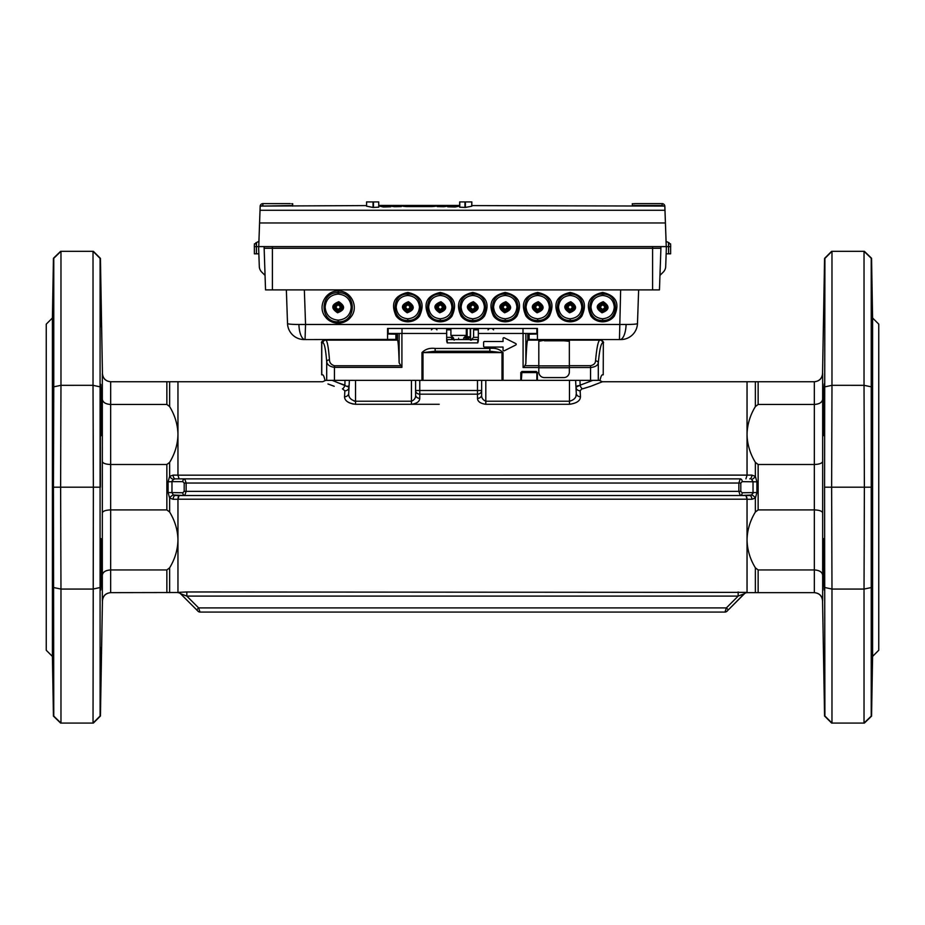<?xml version="1.0" encoding="UTF-8"?>
<svg xmlns="http://www.w3.org/2000/svg" width="925" height="925" viewBox="0 0 925 925"><rect width="100%" height="100%" fill="white"/><g stroke="black" fill="none" stroke-linecap="round" stroke-linejoin="round"><path stroke-width="1.39" d="M354.83 340.123L358.854 340.123L354.83 340.123M823.643 415.221L823.632 422.286M823.632 422.297L823.632 424.39M823.632 424.471L823.666 428.275M823.666 428.495L823.712 432.067M823.724 432.426L823.782 434.634M872.495 415.221L872.506 422.286M872.506 422.297L872.495 424.39M872.495 424.471L872.472 428.31M872.472 428.506L872.414 432.067M872.414 432.426L872.344 434.634M52.644 434.588L52.609 433.455M52.586 432.137L52.54 429.397M101.218 434.588L101.253 433.455M101.287 432.137L101.322 429.397M101.357 415.337L101.334 410.92M823.712 569.326L823.747 571.615M823.817 576.622L824.036 586.462M824.117 588.554L824.21 590.058M872.414 569.823L872.391 571.615M872.368 573.419L872.344 574.575M872.31 576.622L872.09 586.473M872.009 588.554L871.928 590.058M53.072 590.023L52.979 588.462M52.945 587.352L52.887 585.849M52.887 585.698L52.852 584.473M52.841 584.23L52.829 583.606M52.725 578.819L52.644 574.367M52.609 571.835L52.54 564.678M100.79 590.023L100.883 588.462M100.929 587.352L100.975 585.849M100.987 585.698L101.022 584.473M101.022 584.23L101.045 583.606M101.149 578.819L101.218 574.356M101.253 571.835L101.322 564.678M824.025 678.094L824.071 680.522M824.152 685.159L824.175 686.257M824.175 686.35L824.256 690.351M824.279 691.056L824.429 697.519M872.229 670.903L872.194 673.076C872.645 639.059 872.529 639.059 871.847 673.076C871.431 707.082 871.547 707.082 872.194 673.076C872.645 639.059 872.529 639.059 871.847 673.076C871.431 707.082 871.547 707.082 872.194 673.076L872.067 680.522M872.021 682.858L871.87 690.501M871.87 690.547L871.651 698.942M53.349 698.884L53.292 697.404M53.268 696.409L53.234 695.276M53.141 691.195L53.072 687.691M52.991 683.112L52.933 680.176M100.524 698.884L100.571 697.473M100.605 696.271L100.628 695.276M100.721 691.195L100.79 687.691M100.883 683.112L100.941 680.176M824.291 673.076C824.695 707.082 824.58 707.082 823.944 673.076C823.481 639.059 823.597 639.059 824.291 673.076C824.695 707.082 824.58 707.082 823.944 673.076C823.481 639.059 823.597 639.059 824.291 673.076M52.806 673.076C53.453 707.082 53.569 707.082 53.153 673.076C52.471 639.059 52.355 639.059 52.806 673.076C53.453 707.082 53.569 707.082 53.153 673.076C52.471 639.059 52.355 639.059 52.806 673.076L52.725 667.885M101.056 673.076C100.42 707.082 100.305 707.082 100.709 673.076C101.403 639.059 101.519 639.059 101.056 673.076C100.42 707.082 100.305 707.082 100.709 673.076C101.403 639.059 101.519 639.059 101.056 673.076M824.522 564.192C824.487 598.197 824.198 598.197 823.666 564.192C823.747 530.187 824.036 530.187 824.522 564.192C824.487 598.197 824.198 598.197 823.666 564.192C823.747 530.187 824.036 530.187 824.522 564.192M871.616 564.192C871.651 598.197 871.928 598.197 872.46 564.192C872.379 530.187 872.102 530.187 871.616 564.192C871.651 598.197 871.928 598.197 872.46 564.192C872.379 530.187 872.102 530.187 871.616 564.192M52.54 564.192C53.072 598.197 53.349 598.197 53.384 564.192C52.898 530.175 52.621 530.175 52.54 564.192C53.072 598.197 53.349 598.197 53.384 564.192C52.898 530.175 52.621 530.175 52.54 564.192M101.334 564.192C100.802 598.197 100.513 598.197 100.478 564.192C100.964 530.175 101.253 530.175 101.334 564.192C100.802 598.197 100.513 598.197 100.478 564.192C100.964 530.175 101.253 530.175 101.334 564.192M824.522 410.203C824.036 444.22 823.747 444.22 823.666 410.203C824.198 376.197 824.487 376.197 824.522 410.203C824.036 444.22 823.747 444.22 823.666 410.203C824.198 376.197 824.487 376.197 824.522 410.203M871.616 410.203C872.102 444.22 872.379 444.22 872.46 410.203C871.928 376.197 871.651 376.197 871.616 410.203C872.102 444.22 872.379 444.22 872.46 410.203C871.928 376.197 871.651 376.197 871.616 410.203M52.54 410.203C52.621 444.22 52.898 444.22 53.384 410.203C53.349 376.197 53.072 376.197 52.54 410.203C52.621 444.22 52.898 444.22 53.384 410.203C53.349 376.197 53.072 376.197 52.54 410.203M101.334 410.203C101.253 444.22 100.964 444.22 100.478 410.203C100.513 376.197 100.802 376.197 101.334 410.203C101.253 444.22 100.964 444.22 100.478 410.203C100.513 376.197 100.802 376.197 101.334 410.203M824.291 301.319C823.597 335.336 823.481 335.336 823.944 301.319C824.58 267.313 824.695 267.313 824.291 301.319C823.597 335.336 823.481 335.336 823.944 301.319C824.58 267.313 824.695 267.313 824.291 301.319M871.847 301.319C872.529 335.336 872.645 335.336 872.194 301.319C871.547 267.313 871.431 267.313 871.847 301.319C872.529 335.336 872.645 335.336 872.194 301.319C871.547 267.313 871.431 267.313 871.847 301.319M52.806 301.319C52.355 335.336 52.471 335.336 53.153 301.319C53.569 267.313 53.453 267.313 52.806 301.319C52.355 335.336 52.471 335.336 53.153 301.319C53.569 267.313 53.453 267.313 52.806 301.319M101.056 301.319C101.519 335.336 101.403 335.336 100.709 301.319C100.305 267.313 100.42 267.313 101.056 301.319C101.519 335.336 101.403 335.336 100.709 301.319C100.305 267.313 100.42 267.313 101.056 301.319M823.863 306.348L823.84 307.586M823.828 308.418L823.805 309.944M823.805 309.979L823.689 318.605M823.678 319.31L823.666 320.281M872.275 306.348L872.298 307.586M872.31 308.464L872.333 309.944M872.333 309.979L872.448 318.605M872.46 319.31L872.506 325.669M52.54 327.681L52.505 326.803M52.494 325.704L52.505 324.594M52.598 315.413L52.644 311.563M52.69 308.973L52.713 306.961M101.357 322.64L101.334 319.761M101.276 315.772L101.218 311.02M101.172 308.522L101.149 306.684M102.34 575.13C102.883 571.974 105.658 570.251 110.665 569.939L110.676 509.906C105.658 510.091 102.883 511.086 102.34 512.901L102.34 600.834C102.883 595.873 105.658 593.145 110.665 592.647L110.665 569.939L166.858 569.939L169.633 567.811C174.964 559.058 177.739 549.762 177.958 539.923C177.75 530.129 174.975 520.833 169.633 512.034L166.858 509.906L110.665 509.906L110.665 464.489L166.858 464.489L169.633 462.361C174.964 453.608 177.739 444.312 177.958 434.472L177.958 475.184L179.08 478.873L184.757 478.873L175.207 478.873L739.422 478.873M52.644 662.982L52.586 658.612M52.494 649.708L52.494 648.575M52.621 540.94L52.656 539.784M52.401 317.992L46.25 324.143L46.25 650.252L52.401 656.403L52.401 317.992L53.442 258.26L60.622 251.323M60.969 723.072L53.777 716.123L53.442 487.197L53.777 386.823L60.969 385.32L60.969 251.323L93.02 251.323L93.032 385.32L60.969 385.332L60.622 487.197L93.367 487.197L93.032 723.072L60.969 723.072L60.969 589.063L93.02 589.063L100.085 587.537L100.085 258.387L93.02 251.323M101.149 668.012L101.218 663.456M101.287 658.103L101.334 653.848M101.368 649.708L101.368 648.575M101.253 540.94L101.218 539.772M93.02 723.072L100.097 716.008L100.085 587.537M746.903 497.662L745.92 495.522L740.243 495.522L749.793 495.522L175.207 495.522L184.757 495.522L179.08 495.522L177.958 499.269L173.125 499.28L169.633 498.066L168.096 492.551L168.096 481.844L169.633 476.329L173.125 475.115L177.958 475.126M102.34 461.494C102.883 463.309 105.658 464.304 110.665 464.489L110.665 404.456C105.658 404.144 102.883 402.421 102.34 399.265L102.34 512.901M822.66 575.13C822.117 571.974 819.342 570.251 814.335 569.939L814.324 464.489C819.342 464.304 822.117 463.309 822.66 461.494L822.66 600.834C822.117 595.873 819.342 593.145 814.335 592.647L814.335 569.939L758.142 569.939L755.367 567.811C750.036 559.058 747.261 549.762 747.042 539.923C747.25 530.129 750.025 520.833 755.367 512.034L758.142 509.906L814.335 509.906C819.342 510.091 822.117 511.086 822.66 512.901M871.616 274.956L871.685 276.367M871.708 276.957L871.766 279.581M871.847 282.692L871.94 287.606M871.963 288.889L872.194 301.319M871.974 385.043L872.252 394.339M872.31 397.646L872.344 399.716M872.368 401.23L872.46 410.203M872.599 317.992L878.75 324.143L878.75 650.252L872.599 656.403L872.599 317.992L871.558 258.26L864.378 251.323M871.558 481.925L871.489 439.629M871.477 437.444L871.477 436.565M864.031 251.323L831.98 251.323L831.968 385.32L864.031 385.332L864.031 251.323L871.223 258.272L871.223 716.123L864.031 723.072L864.031 589.063L831.98 589.063L831.968 723.072L864.031 723.072M824.522 274.956L824.441 276.367M824.429 276.957L824.36 279.581M824.291 282.692L824.233 285.605M824.163 288.889L823.944 301.319M824.291 383.84L824.152 385.228M824.117 385.841L824.082 386.581M824.082 386.858L824.025 388.384M823.944 391.564L823.817 397.449M823.817 397.727L823.678 409.752M831.98 723.072L824.903 716.008L824.568 487.197L824.915 258.387L831.98 251.323M824.649 436.565L824.649 437.467M814.324 381.748L747.042 381.748L747.042 434.472C747.25 424.679 750.025 415.383 755.367 406.584L758.142 404.456L814.324 404.456L814.324 381.748C819.342 381.25 822.117 378.522 822.66 373.561L822.66 461.494M679.493 475.184L177.958 475.184L751.875 475.115L755.367 476.329L756.904 481.844L756.904 492.551L755.367 498.066L751.875 499.28L747.042 499.269L747.042 592.647L814.324 592.647M861.684 251.323L851.832 251.323M850.168 251.323L835.183 251.323M177.958 499.269L177.958 592.382L186.827 591.965L186.827 596.093L180.514 593.711L196.678 609.876L180.514 593.711A4.163 4.151 135 0 0 177.958 592.509L110.676 592.647M581.513 389.217L580.137 390.812L580.461 396.744L580.16 390.535M569.476 380.36L569.476 401.23C574.309 399.901 576.587 397.288 576.298 393.391L575.616 380.36L575.974 387.228L580.125 385.17A4.163 2.417 -105.9 0 0 582.565 388.835C608.592 379.84 608.592 379.84 582.565 388.835L590.312 386.442M590.693 386.315L602.395 381.748L747.042 381.748M575.986 395.854L576.298 393.391A4.163 3.573 177 0 0 580.461 396.744C580.322 400.791 576.657 403.3 569.476 404.283L485.81 404.283C480.422 403.531 477.647 401.554 477.485 398.363L477.485 394.166L419.765 394.166L419.765 398.363C419.615 401.542 416.84 403.52 411.44 404.283L355.524 404.283C348.367 403.323 344.701 400.803 344.539 396.744L344.863 390.812L342.435 388.835C316.408 379.84 316.408 379.84 342.435 388.835A4.163 2.417 105.9 0 0 344.875 385.17L337.706 382.649M327.97 383.979L334.226 386.292M349.037 402.71L353.142 404.086M177.958 381.748L177.958 434.472C177.75 424.679 174.975 415.383 169.633 406.584L166.858 404.456L110.676 404.456L110.665 381.748L322.605 381.748L325.704 380.36M822.66 399.265C822.117 402.421 819.342 404.144 814.335 404.456L814.324 464.489L758.142 464.489L755.367 462.361C750.036 453.608 747.261 444.312 747.042 434.472L747.042 475.126L751.875 475.115A4.163 2.093 -90 0 1 749.793 478.873M186.827 591.965L747.042 592.382A4.163 3.85 99.9 0 0 744.243 593.746L738.173 596.093L186.827 596.093L198.632 607.91L196.678 609.876L198.066 611.263A2.775 2.775 0 0 0 200.02 612.072L198.632 607.91L726.368 607.91L728.322 609.876L726.934 611.263A2.775 2.775 0 0 1 724.98 612.072L200.02 612.072A2.775 2.775 0 0 1 198.066 611.263M747.042 499.269L746.995 498.459M756.904 481.844L742.197 481.647L740.809 483.035L740.809 491.36L742.197 492.748A2.775 1.966 90 0 1 740.243 495.522L751.586 495.014L753.031 492.748L753.031 481.647L751.586 479.381A4.163 1.896 -50.5 0 0 755.367 476.329L755.367 462.361M169.633 462.361L169.633 476.329A4.163 1.896 50.5 0 0 173.414 479.381L175.207 478.873L173.414 479.381L171.969 481.647L171.969 492.748L173.414 495.014L184.757 495.522L186.145 491.36L186.145 483.035L184.757 478.873A2.775 1.966 -90 0 0 182.803 481.647L184.191 483.035L184.191 491.36L182.803 492.748A2.775 1.966 90 0 0 184.757 495.522M742.197 481.647A2.775 1.966 -90 0 0 740.243 478.873L738.855 483.035L184.191 483.035M753.031 492.771L752.95 493.453M750.464 495.465L749.793 495.522A4.163 2.093 90 0 1 751.875 499.28M740.243 495.522L738.855 491.36L184.191 491.36M744.243 593.746L728.322 609.876L744.336 593.862A4.163 4.163 0 0 1 747.042 592.647M200.02 612.072L724.98 612.072L726.368 607.91L738.173 596.093L738.173 591.965M824.58 510.392L824.649 536.893M823.84 538.57L823.782 539.668M823.759 540.605L823.643 549.496M823.632 550.063L823.632 551.612M823.632 551.635L823.632 553.497M823.632 554.029L823.632 555.775M823.643 559.058L823.666 564.192M823.666 646.714L823.701 657.201M823.736 659.49L823.851 667.815M823.863 668.497L823.897 670.405M823.909 670.903L823.944 673.076M871.477 536.708L871.489 535.61M872.298 538.57L872.344 539.668M872.379 540.616L872.495 549.496M872.495 550.086L872.495 551.612M872.495 551.635L872.506 555.497M872.506 555.648L872.46 564.192M872.46 646.714L872.506 648.113M872.506 648.702L872.495 651.293M872.46 654.438L872.425 657.201M872.402 659.49L872.275 667.815M872.263 668.497L872.24 670.405M871.223 587.572L864.031 589.063L864.378 487.197L831.633 487.197L831.98 589.063L824.915 587.537M871.558 487.197L864.378 487.197L864.031 385.32L871.223 386.823M824.915 386.858L831.98 385.32L831.633 487.197L824.568 487.197M110.665 381.748L110.665 381.748C105.658 381.25 102.883 378.522 102.34 373.561L102.34 399.265M180.757 593.746A4.163 3.85 -99.9 0 0 177.958 592.382L177.958 592.509M168.096 481.844L171.969 481.647L172.05 480.942M100.351 436.565L100.432 487.197L93.367 487.197L93.02 385.32L100.085 386.858M101.287 405.162L101.23 400.386M101.149 395.969L101.056 391.171M100.975 388.558L100.929 387.089M100.883 385.76L100.79 384.337M100.975 296.254L100.894 291.768M100.802 286.819L100.628 279.257M100.594 277.939L100.524 275.627M54.506 257.578L53.777 258.272L53.777 386.823M52.586 405.162L52.644 400.386M52.713 395.969L52.818 391.171M52.945 386.951L53.083 384.303M52.898 296.254L52.979 291.768M53.072 286.819L53.234 279.257M53.268 277.939L53.338 275.615M53.777 587.572L60.969 589.063L60.622 487.197L53.442 487.197M91.621 251.323L81.77 251.323M80.105 251.323L65.12 251.323M60.969 251.323L53.777 258.272M100.085 258.387L99.391 257.693M579.987 380.36L580.125 385.17L592.798 380.36M578.345 385.563L577.027 386.049M332.202 380.36L349.026 387.228L349.384 380.36L348.702 393.391C348.413 397.288 350.691 399.901 355.524 401.23L354.09 401.045M348.771 386.615L347.973 386.049M177.958 592.647A4.163 4.163 0 0 1 180.664 593.862M744.486 593.711A4.163 4.151 -135 0 1 747.042 592.509M175.207 478.873A4.163 2.093 90 0 1 173.125 475.115M747.042 475.184L745.92 478.873M182.803 492.748L168.096 492.551M173.414 495.014A4.163 1.896 -50.5 0 0 169.633 498.066L169.633 512.034M175.207 495.522A4.163 2.093 -90 0 0 173.125 499.28M756.904 492.551L742.197 492.748M755.367 512.034L755.367 498.066A4.163 1.896 50.5 0 0 751.586 495.014M745.92 495.522L747.042 499.211L177.958 499.211L178.005 498.459M178.097 497.662L178.224 497.002M178.34 496.54L179.022 495.522M415.603 380.36L415.603 394.859C415.834 397.808 414.446 399.935 411.44 401.23L411.44 380.36M485.81 380.36L485.81 401.23C482.804 399.935 481.416 397.819 481.647 394.859L481.647 380.36M415.603 394.859A4.163 3.503 180 0 0 419.765 398.363M419.765 380.36L419.765 390.5L415.603 390.5A4.163 3.677 180 0 0 419.765 394.166L419.765 390.5L477.485 390.5L477.485 380.36M344.539 396.744A4.163 3.573 -177 0 0 348.702 393.391M344.863 390.812A4.163 3.804 -177 0 0 349.026 387.228M481.647 390.5A4.163 3.677 -0 0 1 477.485 394.166L477.485 390.5L481.647 390.5M481.647 394.859A4.163 3.503 0 0 1 477.485 398.363M575.974 387.228A4.163 3.804 177 0 0 580.137 390.812M600.556 340.123C603.158 341.36 604.083 342.285 603.331 342.897L603.227 374.81L602.464 374.81C601.632 374.833 600.822 376.683 600.036 380.36L598.302 380.36L598.302 362.854C597.839 365.433 595.261 366.994 590.566 367.526L590.566 365.687C593.781 364.936 595.446 363.317 595.538 360.831C596.787 347.314 598.255 340.412 599.955 340.123L600.464 340.123A2.775 2.763 -90 0 1 603.227 342.897L602.718 342.897C601.019 343.175 599.55 349.823 598.302 362.854A2.775 2.023 -174.7 0 0 595.538 360.831M598.302 380.36L324.964 380.36C324.178 376.683 323.368 374.833 322.536 374.81C323.368 374.833 324.178 376.683 324.964 380.36M484.457 341.51A0.833 0.833 0 0 0 483.625 342.342L483.625 346.228A0.833 0.833 0 0 0 484.457 347.06L503.05 347.06L503.05 350.02A0.833 0.833 0 0 0 504.264 350.772L515.734 345.025A0.833 0.833 0 0 0 515.734 343.545L504.264 337.798A0.833 0.833 0 0 0 503.05 338.55L503.05 341.51L484.457 341.51M569.337 341.302L563.788 340.793L569.337 340.747L569.337 372.035A5.55 5.55 0 0 1 563.788 377.585L544.363 377.585A5.55 5.55 0 0 1 538.812 372.035L538.812 367.526L523.087 367.526L523.087 333.462M525.863 333.462L525.863 363.548L524.938 365.687L538.812 365.687L538.812 340.747L544.363 340.238L538.812 341.302M538.812 365.687L538.812 367.526M563.788 340.793L544.363 340.793M563.788 340.238L544.363 340.238M524.938 365.687L523.087 367.526M401.913 333.462L401.913 367.352L399.137 362.866L399.137 333.462M502.009 380.36L502.009 352.61L489.845 351.222L435.155 351.222L422.991 352.61L422.991 380.36M421.962 380.36L421.962 352.61C425.315 349.141 429.709 347.754 435.155 348.447L489.845 348.447L489.845 351.222M435.155 351.222L435.155 348.447M489.845 348.447C495.268 347.742 499.662 349.13 503.038 352.61L503.038 380.36M478.317 339.567L446.683 339.567M447.238 340.123L447.238 342.897L446.683 341.059L446.683 328.467M397.195 340.123L397.461 340.123C398.155 340.573 398.71 348.147 399.137 362.866M478.317 328.467L478.317 341.059L477.762 342.897L477.762 340.123M527.805 340.123L527.782 333.462M470.316 340.018L471.565 340.018M329.462 359.813A2.775 1.873 175.4 0 0 326.698 361.687C325.681 349.477 324.432 343.21 322.964 342.897L321.669 342.897C320.963 342.227 321.888 341.302 324.444 340.123L325.727 340.123C327.207 340.458 328.444 347.014 329.462 359.813C329.485 362.692 331.138 364.681 334.434 365.757L400.305 365.757M401.913 367.352L334.434 367.352C329.67 366.601 327.092 364.704 326.698 361.687L326.698 380.36M397.218 340.123L324.444 340.123M452.51 339.567L470.547 339.567L470.547 328.467M534.627 372.035L533.505 372.59M520.798 380.36L520.798 372.59L521.908 371.48L536.292 371.48L537.402 372.59L537.402 380.36M524.695 372.59L523.573 372.035M536.292 372.035L537.402 372.59M521.908 372.035L521.342 380.36M536.87 328.467L536.87 333.462L522.995 333.462L522.995 328.467M402.005 328.467L402.005 333.462L388.13 333.462L388.13 328.467M603.227 374.81L603.331 342.897M321.669 342.897L321.669 374.81L322.536 374.81M402.005 333.462L446.683 333.462M397.484 340.123L325.727 340.123A2.775 2.763 90 0 0 322.964 342.897M397.484 339.567L397.484 333.462M527.516 340.123L599.955 340.123A2.775 2.763 -90 0 1 602.718 342.897M525.863 363.548C526.394 348.297 527.03 340.493 527.782 340.123M397.218 333.462L397.218 339.567L387.575 339.567L387.575 328.467L537.425 328.467L537.425 339.567L529.1 339.417L529.1 334.168L537.425 334.017M478.317 333.462L522.995 333.462M259 241.321L255.751 242.882L255.705 243.83L254.421 243.83L254.317 246.605L258.746 246.605L260.179 206.078L366.578 205.593M569.603 312.349L570.17 312.384C576.657 309.297 576.842 305.863 570.748 302.093L570.17 302.059C563.683 305.158 563.498 308.58 569.603 312.349L569.557 312.789C577.107 309.898 577.524 306.198 570.794 301.712L570.748 302.093M570.17 311.494L568.193 310.997C564.828 307.377 565.499 304.695 570.17 302.984L572.136 303.469C575.558 307.135 574.899 309.817 570.17 311.494M337.613 312.349L338.18 312.384C344.667 309.297 344.852 305.863 338.758 302.093L338.18 302.059C331.693 305.158 331.508 308.58 337.613 312.349L337.567 312.789C345.118 309.898 345.534 306.198 338.804 301.712L338.758 302.093M338.18 311.494L336.203 310.997C332.838 307.377 333.509 304.695 338.18 302.984L340.146 303.469C343.568 307.135 342.909 309.817 338.18 311.494M407.266 312.349L407.833 312.384C414.319 309.297 414.504 305.863 408.411 302.093L407.833 302.059C401.346 305.158 401.161 308.58 407.266 312.349L407.22 312.789C414.77 309.898 415.186 306.198 408.457 301.712L408.411 302.093M407.833 311.494L405.855 310.997C402.491 307.377 403.161 304.695 407.833 302.984L409.798 303.469C413.221 307.135 412.562 309.817 407.833 311.494M439.733 312.349L440.3 312.384C446.787 309.297 446.972 305.863 440.878 302.093L440.3 302.059C433.813 305.158 433.628 308.58 439.733 312.349L439.687 312.789C447.238 309.898 447.654 306.198 440.924 301.712L440.878 302.093M440.3 311.494L438.323 310.997C434.958 307.377 435.629 304.695 440.3 302.984L442.266 303.469C445.688 307.135 445.029 309.817 440.3 311.494M472.201 312.349L472.767 312.384C479.254 309.297 479.439 305.863 473.346 302.093L472.767 302.059C466.281 305.158 466.096 308.58 472.201 312.349L472.155 312.789C479.705 309.898 480.121 306.198 473.392 301.712L473.346 302.093M472.767 311.494L470.79 310.997C467.426 307.377 468.096 304.695 472.767 302.984L474.733 303.469C478.156 307.135 477.497 309.817 472.767 311.494M504.668 312.349L505.235 312.384C511.722 309.297 511.907 305.863 505.813 302.093L505.235 302.059C498.748 305.158 498.563 308.58 504.668 312.349L504.622 312.789C512.173 309.898 512.589 306.198 505.859 301.712L505.813 302.093M505.235 311.494L503.258 310.997C499.893 307.377 500.564 304.695 505.235 302.984L507.201 303.469C510.623 307.135 509.964 309.817 505.235 311.494M537.136 312.349L537.702 312.384C544.189 309.297 544.374 305.863 538.281 302.093L537.702 302.059C531.216 305.158 531.031 308.58 537.136 312.349L537.09 312.789C544.64 309.898 545.056 306.198 538.327 301.712L538.281 302.093M537.702 311.494L535.725 310.997C532.361 307.377 533.031 304.695 537.702 302.984L539.668 303.469C543.091 307.135 542.432 309.817 537.702 311.494M602.071 312.349L602.638 312.384C609.124 309.297 609.309 305.863 603.216 302.093L602.638 302.059C596.151 305.158 595.966 308.58 602.071 312.349L602.025 312.789C609.575 309.898 609.991 306.198 603.262 301.712L603.216 302.093M602.638 311.494L600.66 310.997C597.296 307.377 597.966 304.695 602.638 302.984L604.603 303.469C608.026 307.135 607.367 309.817 602.638 311.494M458.615 338.18C452.764 338.18 452.764 338.18 458.615 338.18C452.764 338.18 452.764 338.18 458.615 338.18C464.466 338.18 464.466 338.18 458.615 338.18C464.466 338.18 464.466 338.18 458.615 338.18M572.228 307.123A2.058 2.058 0 0 1 570.17 309.181A2.058 2.058 0 0 1 568.112 307.123A2.058 2.058 0 0 1 570.17 305.077A2.058 2.058 0 0 1 572.228 307.123M336.122 307.123A2.058 2.058 0 0 1 338.18 305.077A2.058 2.058 0 0 1 340.238 307.123A2.058 2.058 0 0 1 338.18 309.181A2.058 2.058 0 0 1 336.122 307.123M405.774 307.123A2.058 2.058 0 0 1 407.833 305.077A2.058 2.058 0 0 1 409.891 307.123A2.058 2.058 0 0 1 407.833 309.181A2.058 2.058 0 0 1 405.774 307.123M442.358 307.123A2.058 2.058 0 0 1 440.3 309.181A2.058 2.058 0 0 1 438.242 307.123A2.058 2.058 0 0 1 440.3 305.077A2.058 2.058 0 0 1 442.358 307.123M474.826 307.123A2.058 2.058 0 0 1 472.767 309.181A2.058 2.058 0 0 1 470.709 307.123A2.058 2.058 0 0 1 472.767 305.077A2.058 2.058 0 0 1 474.826 307.123M507.293 307.123A2.058 2.058 0 0 1 505.235 309.181A2.058 2.058 0 0 1 503.177 307.123A2.058 2.058 0 0 1 505.235 305.077A2.058 2.058 0 0 1 507.293 307.123M539.761 307.123A2.058 2.058 0 0 1 537.702 309.181A2.058 2.058 0 0 1 535.644 307.123A2.058 2.058 0 0 1 537.702 305.077A2.058 2.058 0 0 1 539.761 307.123M604.696 307.123A2.058 2.058 0 0 1 602.638 309.181A2.058 2.058 0 0 1 600.579 307.123A2.058 2.058 0 0 1 602.638 305.077A2.058 2.058 0 0 1 604.696 307.123M572.737 307.123L570.17 304.579L567.603 307.123L570.17 309.702L572.737 307.123M340.747 307.123L338.18 304.579L335.613 307.123L338.18 309.702L340.747 307.123M410.399 307.123L407.833 304.579L405.266 307.123L407.833 309.702L410.399 307.123M442.867 307.123L440.3 304.579L437.733 307.123L440.3 309.702L442.867 307.123M475.334 307.123L472.767 304.579L470.201 307.123L472.767 309.702L475.334 307.123M507.802 307.123L505.235 304.579L502.668 307.123L505.235 309.702L507.802 307.123M540.269 307.123L537.702 304.579L535.136 307.123L537.702 309.702L540.269 307.123M605.204 307.123L602.638 304.579L600.071 307.123L602.638 309.702L605.204 307.123M264.088 246.605L265.544 289.895L265.036 275.384L261.729 272.077A8.325 8.325 0 0 1 259.301 266.481L258.676 248.906A8.325 8.325 0 0 1 258.676 248.328L260.11 207.905M260.145 206.31A2.775 2.775 0 0 1 262.92 203.627L290.207 203.627M262.92 203.627L262.85 205.535L261.22 206.078L292.635 205.535L292.693 203.766M434.646 206.367L433.397 205.708C437.062 205.974 436.6 206.263 432.021 206.587L406.399 206.587C401.808 206.263 401.358 205.974 405.023 205.708L435.86 206.078M459.667 205.442L378.753 205.442M581.825 307.308L581.825 307.123C581.131 314.211 577.246 318.096 570.17 318.778C563.094 318.096 559.209 314.211 558.515 307.123L558.515 307.297M558.515 306.938L558.515 307.123C559.209 300.047 563.094 296.162 570.17 295.468C577.246 296.162 581.131 300.047 581.825 307.123L581.825 306.95M337.012 320.119L338.18 320.142C330.26 319.403 325.912 315.055 325.137 307.123L325.137 307.262M325.137 306.938L325.137 307.123C325.912 299.203 330.26 294.855 338.18 294.081C346.1 294.855 350.448 299.203 351.222 307.123L351.222 306.95M419.488 307.308L419.488 307.123C418.794 314.211 414.909 318.096 407.833 318.778C400.756 318.096 396.871 314.211 396.178 307.123L396.178 307.297M396.178 306.938L396.178 307.123C396.871 300.047 400.756 296.162 407.833 295.468C414.909 296.162 418.794 300.047 419.488 307.123L419.488 306.95M451.955 307.308L451.955 307.123C451.261 314.211 447.376 318.096 440.3 318.778C433.224 318.096 429.339 314.211 428.645 307.123L428.645 307.297M428.645 306.938L428.645 307.123C429.339 300.047 433.224 296.162 440.3 295.468C447.376 296.162 451.261 300.047 451.955 307.123L451.955 306.95M484.422 307.308L484.422 307.123C483.729 314.211 479.844 318.096 472.767 318.778C465.691 318.096 461.806 314.211 461.113 307.123L461.113 307.297M461.113 306.938L461.113 307.123C461.806 300.047 465.691 296.162 472.767 295.468C479.844 296.162 483.729 300.047 484.422 307.123L484.422 306.95M516.89 307.308L516.89 307.123C516.196 314.211 512.311 318.096 505.235 318.778C498.159 318.096 494.274 314.211 493.58 307.123L493.58 307.297M493.58 306.938L493.58 307.123C494.274 300.047 498.159 296.162 505.235 295.468C512.311 296.162 516.196 300.047 516.89 307.123L516.89 306.95M549.357 307.308L549.357 307.123C548.664 314.211 544.779 318.096 537.702 318.778C530.626 318.096 526.741 314.211 526.048 307.123L526.048 307.297M526.048 306.938L526.048 307.123C526.741 300.047 530.626 296.162 537.702 295.468C544.779 296.162 548.664 300.047 549.357 307.123L549.357 306.95M614.293 307.308L614.293 307.123C613.599 314.211 609.714 318.096 602.638 318.778C595.561 318.096 591.676 314.211 590.982 307.123L590.982 307.297M590.982 306.938L590.982 307.123C591.676 300.047 595.561 296.162 602.638 295.468C609.714 296.162 613.599 300.047 614.293 307.123L614.293 306.95M570.17 321.831C564.955 321.507 561.047 319.576 558.457 316.026C561.463 319.784 565.36 321.727 570.17 321.831C574.98 321.727 578.877 319.784 581.883 316.026C579.293 319.576 575.396 321.507 570.17 321.831L570.17 320.443C553.162 321.252 553.162 293.26 570.17 294.081L570.17 295.468M338.18 323.218C332.468 322.86 328.202 320.744 325.369 316.87C328.653 320.987 332.919 323.103 338.18 323.218C343.441 323.103 347.708 320.987 350.991 316.87C348.17 320.744 343.892 322.86 338.18 323.218L338.18 321.831C319.391 322.733 319.391 291.791 338.18 292.693L338.18 294.081M407.833 321.831C402.618 321.507 398.71 319.576 396.12 316.026C399.126 319.784 403.022 321.727 407.833 321.831C412.642 321.727 416.539 319.784 419.545 316.026C416.955 319.576 413.059 321.507 407.833 321.831L407.833 320.443C390.824 321.252 390.824 293.26 407.833 294.081L407.833 295.468M440.3 321.831C435.085 321.507 431.177 319.576 428.587 316.026C431.593 319.784 435.49 321.727 440.3 321.831C445.11 321.727 449.007 319.784 452.013 316.026C449.423 319.576 445.526 321.507 440.3 321.831L440.3 320.443C423.292 321.252 423.292 293.26 440.3 294.081L440.3 295.468M472.767 321.831C467.553 321.507 463.645 319.576 461.055 316.026C464.061 319.784 467.958 321.727 472.767 321.831C477.578 321.727 481.474 319.784 484.48 316.026C481.89 319.576 477.994 321.507 472.767 321.831L472.767 320.443C455.759 321.252 455.759 293.26 472.767 294.081L472.767 295.468M505.235 321.831C500.02 321.507 496.112 319.576 493.522 316.026C496.528 319.784 500.425 321.727 505.235 321.831C510.045 321.727 513.942 319.784 516.948 316.026C514.358 319.576 510.461 321.507 505.235 321.831L505.235 320.443C488.227 321.252 488.227 293.26 505.235 294.081L505.235 295.468M537.702 321.831C532.488 321.507 528.58 319.576 525.99 316.026C528.996 319.784 532.893 321.727 537.702 321.831C542.512 321.727 546.409 319.784 549.415 316.026C546.825 319.576 542.929 321.507 537.702 321.831L537.702 320.443C520.694 321.252 520.694 293.26 537.702 294.081L537.702 295.468M602.638 321.831C597.423 321.507 593.515 319.576 590.925 316.026C593.931 319.784 597.827 321.727 602.638 321.831C607.447 321.727 611.344 319.784 614.35 316.026C611.76 319.576 607.864 321.507 602.638 321.831L602.638 320.443C585.629 321.252 585.629 293.26 602.638 294.081L602.638 295.468M527.782 339.567L620.837 339.567A16.65 16.65 0 0 0 637.475 323.496C637.082 324.12 633.29 324.444 626.109 324.478L298.891 324.478C291.71 324.444 287.918 324.12 287.525 323.496L286.357 289.895M571.951 303.805C566.366 303.77 565.175 306.048 568.389 310.615C573.974 310.638 575.165 308.372 571.951 303.805L572.136 303.469M339.961 303.805C334.376 303.77 333.185 306.048 336.399 310.615C341.984 310.638 343.175 308.372 339.961 303.805L340.146 303.469M409.613 303.805C404.028 303.77 402.837 306.048 406.052 310.615C411.637 310.638 412.828 308.372 409.613 303.805L409.798 303.469M442.081 303.805C436.496 303.77 435.305 306.048 438.519 310.615C444.104 310.638 445.295 308.372 442.081 303.805L442.266 303.469M474.548 303.805C468.963 303.77 467.772 306.048 470.987 310.615C476.572 310.638 477.762 308.372 474.548 303.805L474.733 303.469M507.016 303.805C501.431 303.77 500.24 306.048 503.454 310.615C509.039 310.638 510.23 308.372 507.016 303.805L507.201 303.469M539.483 303.805C533.898 303.77 532.707 306.048 535.922 310.615C541.507 310.638 542.697 308.372 539.483 303.805L539.668 303.469M604.418 303.805C598.833 303.77 597.643 306.048 600.857 310.615C606.442 310.638 607.632 308.372 604.418 303.805L604.603 303.469M259.278 231.181L258.919 241.356M254.375 246.605L254.375 253.82L258.85 253.82L259.162 262.503M633.382 203.743L634.816 203.731L632.295 203.743L632.365 205.535L662.15 205.535L662.08 203.627A2.775 2.775 0 0 1 664.855 206.31L666.324 248.328A8.325 8.325 0 0 1 666.324 248.906L665.699 266.481A8.325 8.325 0 0 1 663.271 272.077L659.964 275.384L659.456 289.895L265.544 289.895M662.15 205.535L663.78 206.078L662.15 205.535M666.081 241.356L665.722 231.181M665.838 262.503L666.15 253.82L670.625 253.82L670.625 246.605M471.669 206.206L471.842 201.927L465.379 201.927L465.379 207.443L459.783 207.188L459.783 201.927L465.379 201.927M459.702 207.165L459.783 201.927M378.718 201.927L378.753 207.177M366.751 206.206L373.041 207.443L378.718 207.165M373.469 207.443L373.469 201.927L366.578 201.927L366.589 206.217L366.578 201.927M373.469 201.927L378.637 201.927M433.397 206.263L403.774 206.367M292.612 206.078L292.705 203.743L291.618 203.743M471.842 205.593L664.821 206.078L666.243 246.605L670.683 246.605L670.579 243.83L669.295 243.83L668.486 242.489L669.249 242.882M632.307 203.766L632.388 206.078M471.831 206.217L465.379 207.443M459.401 206.159L455.042 207.003L447.677 206.784L450.822 205.882L459.447 206.078M446.96 206.067L446.428 205.847C447.631 206.102 446.763 206.391 443.815 206.703L437.086 206.587C440.254 206.298 440.855 206.032 438.878 205.789L446.428 206.321M440.022 206.067L438.878 205.789M399.542 205.789C397.565 206.032 398.166 206.298 401.334 206.587L394.605 206.703C391.668 206.391 390.789 206.102 391.992 205.847L398.397 206.067M387.598 205.882L390.743 206.784L383.378 207.003L379.019 205.986L387.297 206.067M402.56 206.078L405.023 206.263M255.751 242.882L256.514 242.489L256.387 246.605M666 241.321L668.486 242.489L668.613 246.605M664.971 210.276L260.029 210.276M665.41 222.96L259.59 222.96M666.243 246.605L652.587 246.605L652.587 248.27L264.088 248.27M272.412 289.895L272.412 246.605L258.757 246.605M351.222 307.262L351.222 307.123C350.448 315.055 346.1 319.403 338.18 320.166L339.348 320.119M272.412 246.605L652.587 246.605M452.811 338.041L451.527 338.18M464.419 338.041L468.882 338.18L470.27 336.792L470.27 328.467M660.913 246.605L660.913 248.27L652.587 248.27L652.587 289.895M466.281 335.868L466.281 336.792L467.16 336.792L466.281 338.18L465.946 336.792M660.913 248.27L659.456 289.895M627.578 289.895L620.652 289.895L627.578 289.895M296.243 289.895L295.202 289.895M558.457 316.026C552.745 303.4 556.653 295.537 570.17 292.439C583.687 295.537 587.595 303.4 581.883 316.026M325.369 316.87C317.113 307.065 325.38 290.438 338.18 291.051C350.98 290.438 359.247 307.065 350.991 316.87M396.12 316.026C390.408 303.4 394.316 295.537 407.833 292.439C421.349 295.537 425.257 303.4 419.545 316.026M428.587 316.026C422.875 303.4 426.783 295.537 440.3 292.439C453.817 295.537 457.725 303.4 452.013 316.026M461.055 316.026C455.343 303.4 459.251 295.537 472.767 292.439C486.284 295.537 490.192 303.4 484.48 316.026M493.522 316.026C487.81 303.4 491.718 295.537 505.235 292.439C518.752 295.537 522.66 303.4 516.948 316.026M525.99 316.026C520.278 303.4 524.186 295.537 537.702 292.439C551.219 295.537 555.127 303.4 549.415 316.026M590.925 316.026C585.213 303.4 589.121 295.537 602.638 292.439C616.154 295.537 620.062 303.4 614.35 316.026M304.348 289.895L305.551 324.374L305.042 339.567L395.9 339.417L395.9 334.168L387.575 334.017M638.643 289.895L637.475 323.496M298.891 324.478A16.65 6.174 90 0 0 305.042 339.567L304.163 339.567A16.65 16.65 0 0 1 287.525 323.496M619.449 339.567L620.652 289.895M450.914 329.855L446.683 329.855M446.683 337.347L451.4 337.347L454.175 340.123M478.317 329.855L473.6 329.855L474.988 328.467M473.6 329.855L473.6 337.347L478.317 337.347M166.858 509.906L166.858 464.489M758.142 509.906L758.142 464.489M485.81 404.283L485.81 401.23L569.476 401.23L569.476 404.283M355.524 380.36L355.524 401.23L411.44 401.23L411.44 404.283L439.19 404.283M758.142 592.647L758.142 569.939M758.142 404.456L758.142 381.748M755.367 592.647L755.367 567.811M755.367 406.584L755.367 381.748M740.809 491.36L738.855 491.36L738.855 483.035L740.809 483.035M724.98 612.072A2.775 2.775 0 0 0 726.934 611.263M166.858 592.647L166.858 569.939M166.858 404.456L166.858 381.748M169.633 592.647L169.633 567.811M169.633 406.584L169.633 381.748M171.969 481.647L182.803 481.647M345.013 380.36L344.875 385.17M355.524 404.283L355.524 401.23M569.337 367.526L590.566 367.526L590.566 380.36M569.337 365.895L538.812 365.895M569.337 367.745L538.812 367.745M503.038 352.61L421.962 352.61M477.762 342.897L447.238 342.897M569.337 365.687L590.566 365.687M334.434 365.757L334.434 380.36M324.536 340.123A2.775 2.763 90 0 0 321.773 342.897L321.773 374.81M534.627 371.48L536.292 371.48M521.908 371.48L523.573 371.48M536.858 380.36L536.858 372.59L520.798 372.59M453.689 338.18L450.914 335.405L466.316 335.405L466.316 328.467M570.17 309.702L570.17 310.21C574.194 308.129 574.194 306.048 570.17 303.978L570.17 304.579M570.17 303.978C566.146 306.048 566.146 308.129 570.17 310.21M338.18 309.702L338.18 310.21C342.204 308.129 342.204 306.048 338.18 303.978L338.18 304.579M338.18 303.978C334.156 306.048 334.156 308.129 338.18 310.21M407.833 309.702L407.833 310.21C411.856 308.129 411.856 306.048 407.833 303.978L407.833 304.579M407.833 303.978C403.809 306.048 403.809 308.129 407.833 310.21M440.3 309.702L440.3 310.21C444.324 308.129 444.324 306.048 440.3 303.978L440.3 304.579M440.3 303.978C436.276 306.048 436.276 308.129 440.3 310.21M472.767 309.702L472.767 310.21C476.791 308.129 476.791 306.048 472.767 303.978L472.767 304.579M472.767 303.978C468.744 306.048 468.744 308.129 472.767 310.21M505.235 309.702L505.235 310.21C509.259 308.129 509.259 306.048 505.235 303.978L505.235 304.579M505.235 303.978C501.211 306.048 501.211 308.129 505.235 310.21M537.702 309.702L537.702 310.21C541.726 308.129 541.726 306.048 537.702 303.978L537.702 304.579M537.702 303.978C533.679 306.048 533.679 308.129 537.702 310.21M602.638 309.702L602.638 310.21C606.661 308.129 606.661 306.048 602.638 303.978L602.638 304.579M602.638 303.978C598.614 306.048 598.614 308.129 602.638 310.21M464.951 201.927L464.951 207.443M373.041 207.443L373.041 201.927M570.794 301.712C563.232 304.603 562.816 308.303 569.557 312.789M338.804 301.712C331.243 304.603 330.826 308.303 337.567 312.789M408.457 301.712C400.895 304.603 400.479 308.303 407.22 312.789M440.924 301.712C433.363 304.603 432.946 308.303 439.687 312.789M473.392 301.712C465.83 304.603 465.414 308.303 472.155 312.789M505.859 301.712C498.297 304.603 497.881 308.303 504.622 312.789M538.327 301.712C530.765 304.603 530.349 308.303 537.09 312.789M603.262 301.712C595.7 304.603 595.284 308.303 602.025 312.789M256.433 253.82L256.433 246.605M668.567 246.605L668.567 253.82M570.17 318.778L570.17 320.443C587.178 321.252 587.178 293.26 570.17 294.081L570.17 292.439M338.18 320.166L338.18 321.831C356.969 322.733 356.969 291.791 338.18 292.693L338.18 291.051M407.833 318.778L407.833 320.443C424.841 321.252 424.841 293.26 407.833 294.081L407.833 292.439M440.3 318.778L440.3 320.443C457.308 321.252 457.308 293.26 440.3 294.081L440.3 292.439M472.767 318.778L472.767 320.443C489.776 321.252 489.776 293.26 472.767 294.081L472.767 292.439M505.235 318.778L505.235 320.443C522.243 321.252 522.243 293.26 505.235 294.081L505.235 292.439M537.702 318.778L537.702 320.443C554.711 321.252 554.711 293.26 537.702 294.081L537.702 292.439M602.638 318.778L602.638 320.443C619.646 321.252 619.646 293.26 602.638 294.081L602.638 292.439M467.16 328.467L467.16 336.792L470.27 336.792M619.958 339.567A16.65 6.174 -90 0 0 626.109 324.478M450.914 328.803L450.012 328.467M473.6 337.347L470.825 340.123M493.58 329.855L492.192 328.467M436.97 329.855L435.583 328.467M52.401 656.403L53.442 716.135L60.622 723.072M110.769 592.647C105.774 593.122 102.999 595.85 102.444 600.822L100.432 716.008L93.367 723.072M814.231 381.748C819.226 381.273 822.001 378.545 822.556 373.573L824.568 258.387L831.633 251.323M814.231 592.647C819.226 593.122 822.001 595.85 822.556 600.822L824.568 716.008L831.633 723.072M872.599 656.403L871.558 716.135L864.378 723.072M110.769 381.748C105.774 381.273 102.999 378.545 102.444 373.573L100.432 258.387L93.367 251.323M599.296 380.36L602.395 381.748M431.42 329.855L432.808 328.467M488.03 329.855L489.417 328.467M471.842 206.217L471.842 201.927M459.667 207.177L459.667 201.927M662.08 203.627L634.793 203.627M451.123 206.876L451.123 206.09M387.297 206.876L387.297 206.09M466.316 335.405L463.541 338.18M450.914 335.405L450.914 328.467"/></g></svg>
